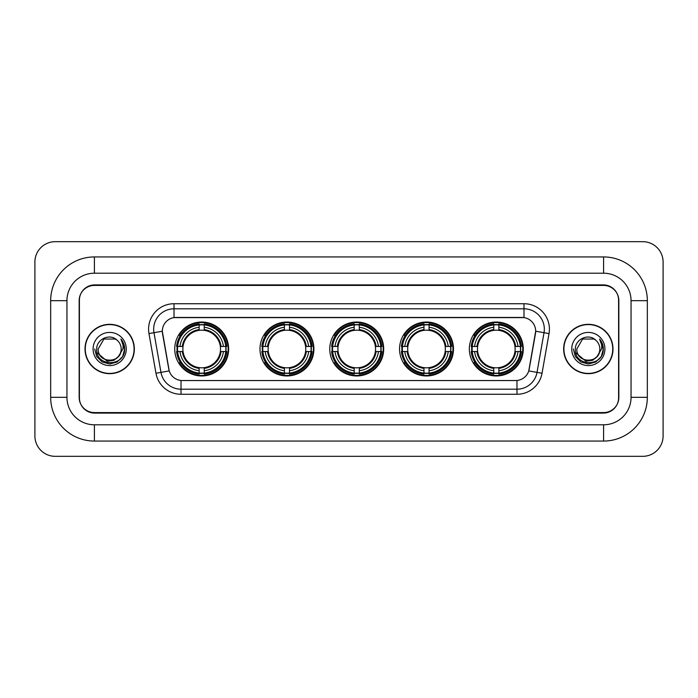 <?xml version="1.0" encoding="UTF-8"?>
<svg xmlns="http://www.w3.org/2000/svg" width="698" height="698" viewBox="0 0 698 698"><rect width="100%" height="100%" fill="white"/><g stroke="black" fill="none" stroke-linecap="round" stroke-linejoin="round"><path stroke-width="1.05" d="M469.353 349A26.96 26.96 0 0 0 496.313 375.96A26.96 26.96 0 0 0 523.264 349A26.96 26.96 0 0 0 496.313 322.04A26.96 26.96 0 0 0 469.353 349M259.988 349A26.96 26.96 0 0 0 286.939 375.96A26.96 26.96 0 0 0 313.899 349A26.96 26.96 0 0 0 286.939 322.04A26.96 26.96 0 0 0 259.988 349M329.77 349A26.96 26.96 0 0 0 356.73 375.96A26.96 26.96 0 0 0 383.691 349A26.96 26.96 0 0 0 356.73 322.04A26.96 26.96 0 0 0 329.77 349M399.561 349A26.96 26.96 0 0 0 426.522 375.96A26.96 26.96 0 0 0 453.482 349A26.96 26.96 0 0 0 426.522 322.04A26.96 26.96 0 0 0 399.561 349M174.736 349A26.96 26.96 0 0 0 201.687 375.96A26.96 26.96 0 0 0 228.647 349A26.96 26.96 0 0 0 201.687 322.04A26.96 26.96 0 0 0 174.736 349M162.32 331.201A13.733 13.733 0 0 0 162.529 333.583L168.811 369.19A13.733 13.733 0 0 0 182.335 380.541L515.665 380.541A13.733 13.733 0 0 0 529.189 369.19L535.471 333.583A13.733 13.733 0 0 0 521.947 317.459L176.053 317.459A13.733 13.733 0 0 0 162.32 331.201L162.468 329.159M177.152 351.539A24.674 24.674 0 0 1 177.152 346.461M401.978 351.539A24.674 24.674 0 0 1 401.978 346.461M332.196 351.539A24.674 24.674 0 0 1 332.196 346.461M262.404 351.539A24.674 24.674 0 0 1 262.404 346.461M471.769 351.539A24.674 24.674 0 0 1 471.769 346.461M94.413 256.934L94.413 273.206L603.587 273.206L603.587 256.934A43.747 43.747 0 0 1 647.334 300.681A43.747 43.747 0 0 0 603.587 256.934L94.413 256.934A43.747 43.747 0 0 0 50.666 300.681L50.666 397.319A43.747 43.747 0 0 0 94.413 441.066L603.587 441.066A43.747 43.747 0 0 0 647.334 397.319L647.334 300.681L631.053 300.681A27.466 27.466 0 0 0 603.587 273.206L94.413 273.206A27.466 27.466 0 0 0 66.947 300.681L66.947 397.319A27.466 27.466 0 0 0 94.413 424.794L603.587 424.794A27.466 27.466 0 0 0 631.053 397.319L631.053 300.681L631.053 397.319L647.334 397.319M603.587 285.421L94.413 285.421A15.26 15.26 0 0 0 79.153 300.681L79.153 397.319A15.26 15.26 0 0 0 94.413 412.579L603.587 412.579A15.26 15.26 0 0 0 618.847 397.319L618.847 300.681A15.26 15.26 0 0 0 603.587 285.421M663.1 262.02A20.347 20.347 0 0 0 642.753 241.674L55.247 241.674A20.347 20.347 0 0 0 34.9 262.02L34.9 435.98A20.347 20.347 0 0 0 55.247 456.326L642.753 456.326A20.347 20.347 0 0 0 663.1 435.98L663.1 262.02M85.008 349A24.674 24.674 0 0 0 109.673 373.674A24.674 24.674 0 0 0 134.348 349A24.674 24.674 0 0 0 109.673 324.326A24.674 24.674 0 0 0 85.008 349M563.652 349A24.674 24.674 0 0 0 588.327 373.674A24.674 24.674 0 0 0 612.992 349A24.674 24.674 0 0 0 588.327 324.326A24.674 24.674 0 0 0 563.652 349M174.02 303.726L174.02 317.616L523.98 317.616L523.98 308.813A20.347 20.347 0 0 1 544.021 332.693L537.024 372.374A20.347 20.347 0 0 1 516.982 389.187L181.018 389.187A20.347 20.347 0 0 1 160.976 372.374L153.979 332.693A20.347 20.347 0 0 1 174.02 308.813L523.98 308.813L523.98 303.726A25.433 25.433 0 0 1 549.029 333.574L542.032 373.256A25.433 25.433 0 0 1 516.982 394.274L181.018 394.274A25.433 25.433 0 0 1 155.968 373.256L148.971 333.574A25.433 25.433 0 0 1 174.02 303.726L523.98 303.726M515.665 380.541L182.335 380.541M549.029 333.574L535.68 331.227L528.77 370.917L542.032 373.256M155.968 373.256L169.23 370.917L162.32 331.227L153.979 332.693A20.347 20.347 0 0 1 153.673 329.159M618.594 300.166A15.26 15.26 0 0 0 603.334 284.906L94.666 284.906A15.26 15.26 0 0 0 79.406 300.166L79.406 397.834A15.26 15.26 0 0 0 94.666 413.094L603.334 413.094A15.26 15.26 0 0 0 618.594 397.834L618.594 300.166L618.594 397.834M79.406 300.166L79.406 397.834M134.086 349A24.413 24.413 0 0 0 109.673 324.587A24.413 24.413 0 0 0 85.261 349A24.413 24.413 0 0 0 109.673 373.413A24.413 24.413 0 0 0 134.086 349M118.486 356.39C112.378 364.635 97.58 359.357 98.174 349C97.467 363.833 121.88 363.833 121.173 349C121.88 363.833 97.467 363.833 98.174 349L103.923 339.045L115.423 339.045L117.203 340.31C110.153 332.92 96.568 339.01 96.69 349C95.399 366.747 124.183 367.218 124.645 349.864L124.672 349C124.628 345.231 123.372 341.915 120.902 339.062C122.778 342.142 123.441 345.458 122.892 349L118.486 356.39A11.5 11.5 0 0 0 121.173 349C121.88 363.833 97.467 363.833 98.174 349L103.923 339.045M121.173 349A11.5 11.5 0 0 0 117.203 340.31M119.218 355.771L114.027 360.264L107.222 361.215L97.048 352.726M93.087 349A16.586 16.586 0 0 0 109.673 365.586A16.586 16.586 0 0 0 126.259 349A16.586 16.586 0 0 0 109.673 332.414A16.586 16.586 0 0 0 93.087 349M120.902 339.062L124.663 349.436L123.965 344.454L124.663 349.436L123.965 344.454L124.663 349.436L121.016 339.193L124.663 349.436L121.016 339.193L124.672 349L122.656 356.495L117.168 361.983L109.673 363.998L102.178 361.983L96.69 356.495L94.675 349M121.016 339.193L124.663 349.445M612.739 349A24.413 24.413 0 0 0 588.327 324.587A24.413 24.413 0 0 0 563.914 349A24.413 24.413 0 0 0 588.327 373.413A24.413 24.413 0 0 0 612.739 349M599.826 349C600.533 363.833 576.12 363.833 576.827 349L582.577 339.045L594.077 339.045L595.856 340.31C588.807 332.92 575.213 339.01 575.344 349C574.053 366.747 602.828 367.218 603.299 349.864L603.325 349C603.281 345.231 602.025 341.915 599.556 339.062C601.432 342.142 602.095 345.458 601.536 349L597.139 356.39A11.5 11.5 0 0 0 599.826 349C600.533 363.833 576.12 363.833 576.827 349L582.577 339.045L594.077 339.045L595.856 340.31A11.5 11.5 0 0 1 599.826 349C600.533 363.833 576.12 363.833 576.827 349C576.225 359.357 591.032 364.635 597.139 356.39M597.872 355.771L592.681 360.264L585.875 361.215L575.702 352.726M571.741 349A16.586 16.586 0 0 0 588.327 365.586A16.586 16.586 0 0 0 604.913 349A16.586 16.586 0 0 0 588.327 332.414A16.586 16.586 0 0 0 571.741 349M599.556 339.062L603.316 349.436L602.618 344.454L603.316 349.436L602.618 344.454L603.316 349.436L599.669 339.193L603.316 349.436L599.669 339.193L603.325 349L601.31 356.495L595.822 361.983L588.327 363.998L580.832 361.983L575.344 356.495L573.328 349M599.669 339.193L603.316 349.445M204.235 373.081L204.235 374.102A25.233 25.233 0 0 0 226.789 351.539L225.768 351.539A24.212 24.212 0 0 1 204.235 373.081L204.235 370.725A21.874 21.874 0 0 0 223.412 351.539L220.341 351.539A18.82 18.82 0 0 0 204.235 330.355L204.235 324.919A24.212 24.212 0 0 1 225.768 346.461L226.789 346.461A25.233 25.233 0 0 0 204.235 323.898L204.235 324.919M177.615 351.539L176.594 351.539A25.233 25.233 0 0 0 199.148 374.102L199.148 373.081A24.212 24.212 0 0 1 177.615 351.539L179.971 351.539A21.874 21.874 0 0 0 199.148 370.725L199.148 367.645A18.82 18.82 0 0 0 220.341 351.539L221.092 351.539A19.561 19.561 0 0 1 204.235 368.396L204.235 370.725M199.148 324.919L199.148 323.898A25.233 25.233 0 0 0 176.594 346.461L177.615 346.461A24.212 24.212 0 0 1 199.148 324.919L199.148 327.275A21.874 21.874 0 0 0 179.971 346.461L183.042 346.461A18.82 18.82 0 0 0 199.148 367.645L199.148 368.396A19.561 19.561 0 0 1 182.291 351.539L179.971 351.539M177.667 351.539A24.16 24.16 0 0 1 177.667 346.461M204.235 324.971A24.16 24.16 0 0 0 199.148 324.971M225.716 346.461A24.16 24.16 0 0 1 225.716 351.539M225.768 346.461L223.412 346.461A21.874 21.874 0 0 0 204.235 327.275M223.412 351.539L225.768 351.539M199.148 370.725L199.148 373.081M220.341 346.461L223.412 346.461M204.235 367.68L204.235 368.396M199.148 367.645A18.82 18.82 0 0 1 183.042 351.539L182.291 351.539M204.235 373.029A24.16 24.16 0 0 1 199.148 373.029M179.971 346.461L177.615 346.461M199.148 330.32L199.148 327.275M204.235 330.355A18.82 18.82 0 0 0 183.042 346.461L182.291 346.461A19.561 19.561 0 0 1 199.148 329.604M204.235 330.32L204.235 329.604A19.561 19.561 0 0 1 221.092 346.461M180.529 335.267L179.089 335.267A26.454 26.454 0 0 1 228.141 349A26.454 26.454 0 0 1 179.089 362.733L180.529 362.733M289.487 373.081L289.487 374.102A25.233 25.233 0 0 0 312.041 351.539L311.02 351.539A24.212 24.212 0 0 1 289.487 373.081L289.487 370.725A21.874 21.874 0 0 0 308.664 351.539L305.593 351.539A18.82 18.82 0 0 0 289.487 330.355L289.487 324.919A24.212 24.212 0 0 1 311.02 346.461L312.041 346.461A25.233 25.233 0 0 0 289.487 323.898L289.487 324.919M262.867 351.539L261.846 351.539A25.233 25.233 0 0 0 284.4 374.102L284.4 373.081A24.212 24.212 0 0 1 262.867 351.539L265.223 351.539A21.874 21.874 0 0 0 284.4 370.725L284.4 367.645A18.82 18.82 0 0 0 305.593 351.539L306.343 351.539A19.561 19.561 0 0 1 289.487 368.396L289.487 370.725M284.4 324.919L284.4 323.898A25.233 25.233 0 0 0 261.846 346.461L262.867 346.461A24.212 24.212 0 0 1 284.4 324.919L284.4 327.275A21.874 21.874 0 0 0 265.223 346.461L268.294 346.461A18.82 18.82 0 0 0 284.4 367.645L284.4 368.396A19.561 19.561 0 0 1 267.543 351.539L265.223 351.539M262.919 351.539A24.16 24.16 0 0 1 262.919 346.461M289.487 324.971A24.16 24.16 0 0 0 284.4 324.971M310.968 346.461A24.16 24.16 0 0 1 310.968 351.539M311.02 346.461L308.664 346.461A21.874 21.874 0 0 0 289.487 327.275M308.664 351.539L311.02 351.539M284.4 370.725L284.4 373.081M305.593 346.461L308.664 346.461M289.487 367.68L289.487 368.396M284.4 367.645A18.82 18.82 0 0 1 268.294 351.539L267.543 351.539M289.487 373.029A24.16 24.16 0 0 1 284.4 373.029M265.223 346.461L262.867 346.461M284.4 330.32L284.4 327.275M289.487 330.355A18.82 18.82 0 0 0 268.294 346.461L267.543 346.461A19.561 19.561 0 0 1 284.4 329.604M289.487 330.32L289.487 329.604A19.561 19.561 0 0 1 306.343 346.461M265.781 335.267L264.341 335.267A26.454 26.454 0 0 1 313.393 349A26.454 26.454 0 0 1 264.341 362.733L265.781 362.733M359.278 373.081L359.278 374.102A25.233 25.233 0 0 0 381.832 351.539L380.811 351.539A24.212 24.212 0 0 1 359.278 373.081L359.278 370.725A21.874 21.874 0 0 0 378.456 351.539L375.376 351.539A18.82 18.82 0 0 0 359.278 330.355L359.278 324.919A24.212 24.212 0 0 1 380.811 346.461L381.832 346.461A25.233 25.233 0 0 0 359.278 323.898L359.278 324.919M332.649 351.539L331.629 351.539A25.233 25.233 0 0 0 354.191 374.102L354.191 373.081A24.212 24.212 0 0 1 332.649 351.539L335.005 351.539A21.874 21.874 0 0 0 354.191 370.725L354.191 367.645A18.82 18.82 0 0 0 375.376 351.539L376.135 351.539A19.561 19.561 0 0 1 359.278 368.396L359.278 370.725M354.191 324.919L354.191 323.898A25.233 25.233 0 0 0 331.629 346.461L332.649 346.461A24.212 24.212 0 0 1 354.191 324.919L354.191 327.275A21.874 21.874 0 0 0 335.005 346.461L338.085 346.461A18.82 18.82 0 0 0 354.191 367.645L354.191 368.396A19.561 19.561 0 0 1 337.335 351.539L335.005 351.539M332.702 351.539A24.16 24.16 0 0 1 332.702 346.461M359.278 324.971A24.16 24.16 0 0 0 354.191 324.971M380.759 346.461A24.16 24.16 0 0 1 380.759 351.539M380.811 346.461L378.456 346.461A21.874 21.874 0 0 0 359.278 327.275M378.456 351.539L380.811 351.539M354.191 370.725L354.191 373.081M375.376 346.461L378.456 346.461M359.278 367.68L359.278 368.396M354.191 367.645A18.82 18.82 0 0 1 338.085 351.539L337.335 351.539M359.278 373.029A24.16 24.16 0 0 1 354.191 373.029M335.005 346.461L332.649 346.461M354.191 330.32L354.191 327.275M359.278 330.355A18.82 18.82 0 0 0 338.085 346.461L337.335 346.461A19.561 19.561 0 0 1 354.191 329.604M359.278 330.32L359.278 329.604A19.561 19.561 0 0 1 376.135 346.461M335.564 335.267L334.124 335.267A26.454 26.454 0 0 1 383.185 349A26.454 26.454 0 0 1 334.124 362.733L335.564 362.733M429.061 373.081L429.061 374.102A25.233 25.233 0 0 0 451.623 351.539L450.603 351.539A24.212 24.212 0 0 1 429.061 373.081L429.061 370.725A21.874 21.874 0 0 0 448.247 351.539L445.167 351.539A18.82 18.82 0 0 0 429.061 330.355L429.061 324.919A24.212 24.212 0 0 1 450.603 346.461L451.623 346.461A25.233 25.233 0 0 0 429.061 323.898L429.061 324.919M402.441 351.539L401.42 351.539A25.233 25.233 0 0 0 423.974 374.102L423.974 373.081A24.212 24.212 0 0 1 402.441 351.539L404.796 351.539A21.874 21.874 0 0 0 423.974 370.725L423.974 367.645A18.82 18.82 0 0 0 445.167 351.539L445.917 351.539A19.561 19.561 0 0 1 429.061 368.396L429.061 370.725M423.974 324.919L423.974 323.898A25.233 25.233 0 0 0 401.42 346.461L402.441 346.461A24.212 24.212 0 0 1 423.974 324.919L423.974 327.275A21.874 21.874 0 0 0 404.796 346.461L407.876 346.461A18.82 18.82 0 0 0 423.974 367.645L423.974 368.396A19.561 19.561 0 0 1 407.117 351.539L404.796 351.539M402.493 351.539A24.16 24.16 0 0 1 402.493 346.461M429.061 324.971A24.16 24.16 0 0 0 423.974 324.971M450.55 346.461A24.16 24.16 0 0 1 450.55 351.539M450.603 346.461L448.247 346.461A21.874 21.874 0 0 0 429.061 327.275M448.247 351.539L450.603 351.539M423.974 370.725L423.974 373.081M445.167 346.461L448.247 346.461M429.061 367.68L429.061 368.396M423.974 367.645A18.82 18.82 0 0 1 407.876 351.539L407.117 351.539M429.061 373.029A24.16 24.16 0 0 1 423.974 373.029M404.796 346.461L402.441 346.461M423.974 330.32L423.974 327.275M429.061 330.355A18.82 18.82 0 0 0 407.876 346.461L407.117 346.461A19.561 19.561 0 0 1 423.974 329.604M429.061 330.32L429.061 329.604A19.561 19.561 0 0 1 445.917 346.461M405.355 335.267L403.915 335.267A26.454 26.454 0 0 1 452.967 349A26.454 26.454 0 0 1 403.915 362.733L405.355 362.733M498.852 373.081L498.852 374.102A25.233 25.233 0 0 0 521.406 351.539L520.385 351.539A24.212 24.212 0 0 1 498.852 373.081L498.852 370.725A21.874 21.874 0 0 0 518.029 351.539L514.958 351.539A18.82 18.82 0 0 0 498.852 330.355L498.852 324.919A24.212 24.212 0 0 1 520.385 346.461L521.406 346.461A25.233 25.233 0 0 0 498.852 323.898L498.852 324.919M472.232 351.539L471.211 351.539A25.233 25.233 0 0 0 493.765 374.102L493.765 373.081A24.212 24.212 0 0 1 472.232 351.539L474.588 351.539A21.874 21.874 0 0 0 493.765 370.725L493.765 367.645A18.82 18.82 0 0 0 514.958 351.539L515.709 351.539A19.561 19.561 0 0 1 498.852 368.396L498.852 370.725M493.765 324.919L493.765 323.898A25.233 25.233 0 0 0 471.211 346.461L472.232 346.461A24.212 24.212 0 0 1 493.765 324.919L493.765 327.275A21.874 21.874 0 0 0 474.588 346.461L477.659 346.461A18.82 18.82 0 0 0 493.765 367.645L493.765 368.396A19.561 19.561 0 0 1 476.909 351.539L474.588 351.539M472.284 351.539A24.16 24.16 0 0 1 472.284 346.461M498.852 324.971A24.16 24.16 0 0 0 493.765 324.971M520.333 346.461A24.16 24.16 0 0 1 520.333 351.539M520.385 346.461L518.029 346.461A21.874 21.874 0 0 0 498.852 327.275M518.029 351.539L520.385 351.539M493.765 370.725L493.765 373.081M514.958 346.461L518.029 346.461M498.852 367.68L498.852 368.396M493.765 367.645A18.82 18.82 0 0 1 477.659 351.539L476.909 351.539M498.852 373.029A24.16 24.16 0 0 1 493.765 373.029M474.588 346.461L472.232 346.461M493.765 330.32L493.765 327.275M498.852 330.355A18.82 18.82 0 0 0 477.659 346.461L476.909 346.461A19.561 19.561 0 0 1 493.765 329.604M498.852 330.32L498.852 329.604A19.561 19.561 0 0 1 515.709 346.461M475.146 335.267L473.706 335.267A26.454 26.454 0 0 1 522.758 349A26.454 26.454 0 0 1 473.706 362.733L475.146 362.733M603.587 441.066L603.587 424.794L94.413 424.794L94.413 441.066M50.666 397.319L66.947 397.319L66.947 300.681L50.666 300.681M516.982 380.471L516.982 394.274M181.018 394.274L181.018 380.471M148.971 333.574L153.979 332.693M204.235 367.645A18.82 18.82 0 0 0 220.341 351.539M199.148 373.256A24.386 24.386 0 0 0 204.235 373.256M225.943 351.539A24.386 24.386 0 0 0 225.943 346.461M204.235 324.745A24.386 24.386 0 0 0 199.148 324.745M289.487 367.645A18.82 18.82 0 0 0 305.593 351.539M284.4 373.256A24.386 24.386 0 0 0 289.487 373.256M311.203 351.539A24.386 24.386 0 0 0 311.203 346.461M289.487 324.745A24.386 24.386 0 0 0 284.4 324.745M359.278 367.645A18.82 18.82 0 0 0 375.376 351.539M354.191 373.256A24.386 24.386 0 0 0 359.278 373.256M380.986 351.539A24.386 24.386 0 0 0 380.986 346.461M359.278 324.745A24.386 24.386 0 0 0 354.191 324.745M429.061 367.645A18.82 18.82 0 0 0 445.167 351.539M423.974 373.256A24.386 24.386 0 0 0 429.061 373.256M450.777 351.539A24.386 24.386 0 0 0 450.777 346.461M429.061 324.745A24.386 24.386 0 0 0 423.974 324.745M498.852 367.645A18.82 18.82 0 0 0 514.958 351.539M493.765 373.256A24.386 24.386 0 0 0 498.852 373.256M520.568 351.539A24.386 24.386 0 0 0 520.568 346.461M498.852 324.745A24.386 24.386 0 0 0 493.765 324.745"/></g></svg>
